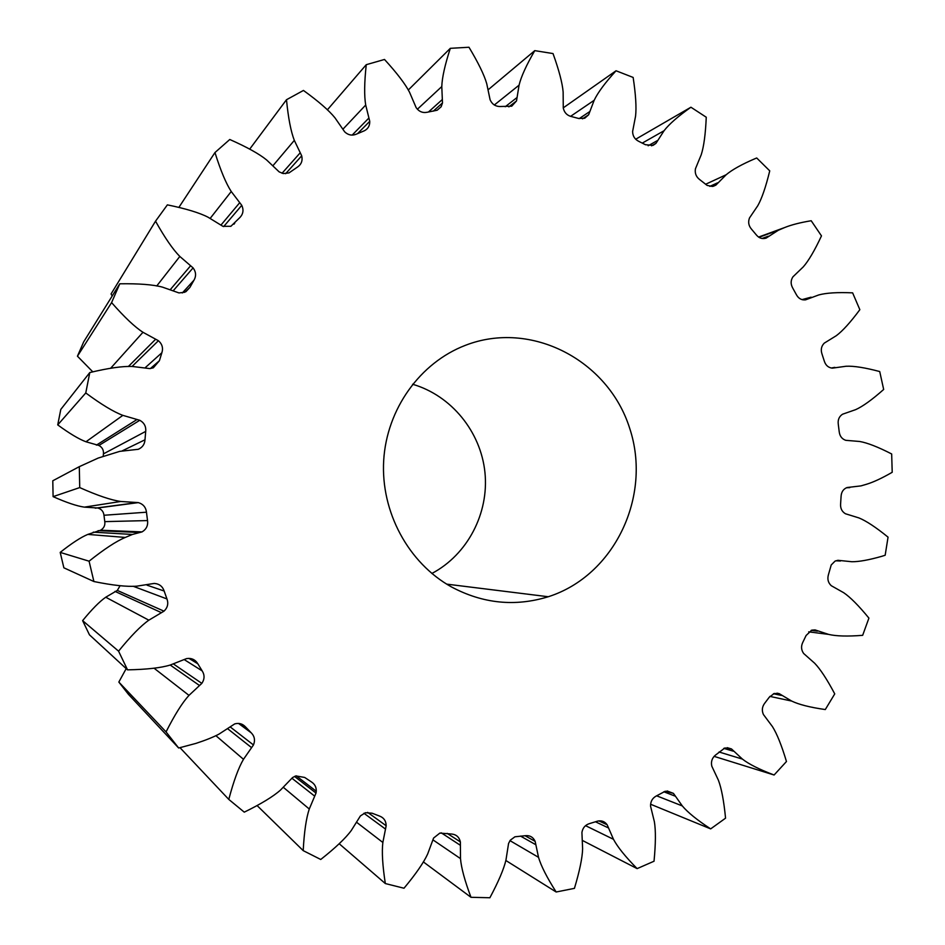 <?xml version="1.0" encoding="UTF-8"?>
<svg xmlns="http://www.w3.org/2000/svg" width="945" height="945" viewBox="0 0 945 945"><rect width="100%" height="100%" fill="white"/><g stroke="black" fill="none" stroke-linecap="round" stroke-linejoin="round"><path stroke-width="1.42" d="M294.509 776.412L316.008 793.068L309.275 809.014C306.215 818.11 304.184 831.978 303.203 850.63L320.745 859.477C335.463 847.842 345.646 838.191 351.28 830.501L360.411 815.913L365.408 812.724L372.094 813.208L379.453 816.031C383.8 817.661 386.044 820.898 386.162 825.741L382.855 842.467C381.721 851.835 382.548 865.537 385.324 883.551L403.999 888.229C415.871 873.96 423.762 862.537 427.672 853.973L433.59 838.05L439.85 833.088L451.993 834.057C456.518 834.683 459.305 837.305 460.38 841.912L460.498 858.615C461.255 867.817 464.751 880.716 470.988 897.301L489.888 897.75C498.511 881.591 503.886 868.998 505.977 859.962L508.564 843.472L510.288 840.199L514.919 836.797L525.526 835.675C530.015 835.309 533.216 837.211 535.154 841.381L538.52 857.328C541.048 865.963 546.931 877.515 556.156 891.997L574.43 888.359C579.616 871.089 582.344 857.918 582.616 848.834L581.919 832.498C582.687 827.985 585.132 825.044 589.255 823.674L597.618 821.122C601.575 820.26 604.753 821.489 607.162 824.784L613.482 839.314C617.581 847.027 625.472 856.796 637.119 868.62L654.034 861.226C655.724 843.625 655.842 830.442 654.365 821.689L650.562 806.203C650.455 801.573 652.333 798.182 656.22 796.033L665.304 791.225L673.442 793.375L682.314 805.931C687.736 812.428 697.197 820.083 710.664 828.883L725.559 818.169C723.87 800.97 721.484 788.319 718.413 780.239L711.809 766.194C710.817 761.764 711.998 758.103 715.341 755.209L724.886 747.967L731.477 748.936L742.404 759.083C748.877 764.162 759.449 769.466 774.097 775.006L786.464 761.516C781.609 745.357 776.944 733.722 772.443 726.599L763.418 714.514C761.635 710.463 762.083 706.683 764.765 703.163L769.289 697.186L774.25 693.476L779.2 693.642L791.674 701.06C798.891 704.557 810.089 707.38 825.292 709.553L834.742 693.89C827.04 679.361 820.343 669.143 814.661 663.236L803.663 653.503C801.171 649.983 800.899 646.226 802.848 642.246L806.109 635.477L811.767 630.161L815.039 629.902L828.517 634.378C836.16 636.198 847.535 636.517 862.667 635.323L868.916 618.113C858.757 605.71 850.37 597.264 843.755 592.751L831.269 585.699C828.186 582.817 827.229 579.226 828.363 574.938L831.222 564.968L835.049 561.117L837.908 560.302L851.835 561.732C858.993 561.791 869.022 559.972 881.933 556.274L885.17 555.247L888.052 537.15C875.885 527.275 866.163 520.86 858.887 517.907L845.432 513.749C841.9 511.599 840.282 508.315 840.601 503.874L841.085 496.361C841.357 491.955 843.353 489.002 847.086 487.526L860.966 485.884L866.364 484.312C873.31 482.233 881.921 478.217 892.21 472.287L891.667 453.966C877.976 446.95 867.309 442.792 859.666 441.48L845.763 440.323C841.924 439 839.739 436.117 839.207 431.711L838.274 424.234C837.707 419.816 839.125 416.485 842.527 414.229L855.709 409.622C862.797 406.421 872.117 399.7 883.669 389.458L879.724 371.55C865.041 367.64 853.843 365.869 846.118 366.247L832.321 368.148C828.316 367.676 825.646 365.325 824.288 361.084L821.973 353.926C820.591 349.697 821.347 346.106 824.253 343.141L836.278 335.711C842.609 331.01 850.465 322.328 859.844 309.688L852.626 292.855C837.506 292.194 826.202 292.891 818.713 294.958L805.553 299.849C801.549 300.262 798.478 298.525 796.351 294.627L792.725 288.048C790.563 284.173 790.622 280.441 792.902 276.861L803.285 266.868C808.589 260.82 814.661 250.496 821.477 235.884L811.2 220.74C800.167 222.583 791.343 224.839 784.704 227.532L778.302 230.273L766.171 238.081C762.355 239.286 759.059 238.211 756.284 234.856L751.464 229.115C748.594 225.725 747.944 222.016 749.491 217.952L757.772 205.726C761.835 198.544 765.828 186.921 769.738 170.856L756.721 157.992L755.386 158.524C741.872 164.3 732.139 169.71 726.173 174.742L715.885 185.114L712.376 186.46L707.12 185.397L699.548 179.479C696.075 176.739 694.705 173.171 695.437 168.789L701.225 154.744C703.836 146.688 705.513 134.178 706.258 117.227L690.925 107.222C678.061 116.318 669.107 124.149 664.075 130.717L655.96 143.356L653.078 145.353L645.435 144.715L638.749 141.337C634.792 139.352 632.737 136.092 632.607 131.532L635.56 116.2C636.552 107.541 635.749 94.63 633.15 77.443L616.045 70.769C605.119 82.747 597.831 92.586 594.169 100.3L588.652 114.758L584.695 118.243L578.541 118.444L571.276 116.518C566.976 115.42 564.307 112.585 563.267 108.049L563.137 92.008C562.393 83.101 559.027 70.296 553.026 53.57L534.775 50.64C526.377 65.11 521.144 76.628 519.065 85.168L516.525 100.914L511.729 106.183L499.716 106.525C495.239 106.36 492.038 104.115 490.101 99.78L486.734 83.692C484.218 74.915 478.3 62.772 468.98 47.25L450.316 48.325C444.953 64.768 442.106 77.514 441.787 86.562L442.484 102.946L441.138 106.785L437.169 110.234L427.01 112.29C422.569 113.117 418.942 111.557 416.143 107.635L409.528 92.22C405.251 83.951 396.912 73.037 384.509 59.464L366.258 64.685C364.333 82.428 364.144 95.87 365.703 105.037L369.743 121.326C369.873 125.732 368.054 128.898 364.274 130.812L355.981 134.308C351.859 135.867 348.091 135.052 344.689 131.851L334.979 117.841C329.049 110.494 318.536 101.363 303.451 90.448L286.489 99.733C288.272 117.995 290.895 131.544 294.32 140.38L301.703 155.819C302.79 160.555 301.431 164.276 297.616 166.97L288.993 172.9L283.287 173.573L279.165 171.884L266.655 159.988C259.273 153.94 246.976 147.113 229.777 139.494L214.964 152.547C220.575 170.454 226.009 183.436 231.241 191.516L241.755 205.325C243.822 209.825 243.255 213.83 240.065 217.35L230.899 226.28L222.902 226.327L208.077 217.22C199.525 212.802 185.964 208.68 167.383 204.864L155.535 221.177C164.867 237.809 172.959 249.563 179.822 256.449L193.087 267.884C196.064 271.912 196.359 276.023 193.949 280.228L189.91 287.398L184.795 292.265L178.959 292.926L162.446 287.126C153.09 284.61 138.868 283.5 119.779 283.795L111.593 302.613C124.303 317.083 134.769 326.982 142.967 332.286L158.417 340.708C162.186 344.039 163.343 348.055 161.867 352.745L159.41 360.718L153.303 367.829L149.83 368.597L132.394 366.483C122.673 366.058 108.474 368.077 89.787 372.554L85.771 392.955C101.328 404.46 113.695 411.925 122.85 415.363L139.777 420.289C144.183 422.746 146.156 426.455 145.707 431.392L144.987 439.791C144.679 444.28 142.447 447.446 138.301 449.288L119.731 451.367L98.221 458.053L79.309 466.665L79.723 487.585C97.394 495.475 111.061 500.106 120.747 501.476L138.324 502.61C143.156 504.063 145.861 507.252 146.463 512.202L147.526 520.577C148.176 525.514 146.357 529.294 142.045 531.905L132.406 534.457L125.307 537.433C116.282 541.19 104.21 549.116 89.078 561.188L93.909 581.529C112.809 585.38 127.126 586.928 136.848 586.16L154.224 583.431C159.232 583.797 162.54 586.325 164.158 591.015L166.946 598.941C168.623 603.619 167.631 607.694 163.981 611.167L148.837 620.18C140.84 625.814 130.741 636.139 118.562 651.164L127.54 669.851C146.735 669.485 160.969 667.879 170.254 665.02L186.59 658.594C191.528 657.862 195.272 659.598 197.824 663.792L202.171 670.879C204.77 675.049 204.652 679.207 201.828 683.377L188.988 695.378C182.385 702.572 174.742 714.739 166.048 731.902L178.652 748.003L195.91 743.408C205.75 740.195 213.464 737.076 219.063 734.076L234.738 723.894C239.002 722.748 242.605 723.764 245.546 726.929L251.228 732.824C254.595 736.285 255.339 740.325 253.461 744.955L243.479 759.307C238.553 767.671 233.663 781.031 228.784 799.411L244.271 812.157C261.269 803.817 273.353 796.446 280.523 790.044L292.584 777.546L295.856 775.904L304.692 777.451L311.389 781.893C315.346 784.492 316.882 788.213 316.008 793.068M292.029 778.314L314.331 795.867M155.535 221.177L111.073 293.942L112.195 295.998M119.779 283.795L83.692 341.854L77.443 356.194L92.74 371.798M89.787 372.554L60.799 409.409L57.728 424.896C69.576 433.566 79.002 439.189 85.983 441.776L98.918 445.461C102.273 447.316 103.785 450.127 103.43 453.883L103.218 456.175M79.309 466.665L52.79 480.781L53.097 496.633C66.54 502.598 76.958 506.095 84.341 507.134L97.772 507.985C101.446 509.083 103.513 511.505 103.974 515.261L104.777 521.628C105.285 525.373 103.879 528.243 100.595 530.228L87.814 534.409C80.916 537.268 71.714 543.257 60.196 552.4L63.87 567.815L93.909 581.529M120.098 585.699L117.322 590.436L105.734 597.228C99.615 601.481 91.913 609.289 82.617 620.629L89.456 634.827L127.54 669.851M126.193 668.623L118.834 682.066L128.461 694.362L178.652 748.003M431.865 573.473C467.598 554.609 489.108 513.194 484.95 472.476C480.816 431.759 451.391 395.53 412.587 384.249M451.521 586.963C408.334 562.996 380.646 511.812 383.694 460.428C386.753 409.02 420.1 362.703 465.353 345.35C531.019 319.717 608.249 360.187 629.677 428.274C652.215 495.983 614.604 575.67 548.254 596.744C515.155 606.903 482.907 603.642 451.521 586.963M257.17 805.636L303.203 850.63M180.011 747.696L228.784 799.411M227.899 728.914L251.216 747.353M367.64 812.357L386.162 825.741M230.438 727.095L253.461 744.955M363.931 813.279L385.099 828.777M238.506 723.421L251.228 732.824M241.802 724.189L245.546 726.929M339.196 843.731L385.324 883.551M118.834 682.066L166.048 731.902M170.206 665.032L199.123 685.255M447.186 833.372L460.38 841.912M173.596 664.075L201.828 683.377M441.232 832.817L459.967 845.043M184.511 659.775L202.171 670.879M188.929 658.37L197.824 663.792M423.313 861.875L470.988 897.301M82.617 620.629L118.562 651.164M114.983 591.381L160.922 612.431M525.042 835.723L535.154 841.381M117.322 590.436L163.981 611.167M520.518 836.089L535.366 844.476M133.127 586.243L166.946 598.941M147.101 585.203L164.158 591.015M505.835 860.482L556.156 891.997M60.196 552.4L89.078 561.188M98.103 530.665L138.785 532.484M598.87 820.886L607.162 824.784M100.595 530.228L142.045 531.905M595.515 821.796L607.954 827.702M104.777 521.628L147.526 520.577M103.974 515.261L146.463 512.202M582.829 840.66L637.119 868.62M97.772 507.985L138.324 502.61M95.244 508.186L135.029 502.882M53.097 496.633L79.723 487.585M667.064 790.941L673.442 793.375M663.815 791.78L674.765 795.997M122.212 450.859L144.987 439.791M103.43 453.883L145.707 431.392M650.597 804.242L710.664 828.883M98.918 445.461L139.777 420.289M96.402 445.13L136.493 419.84M57.728 424.896L85.771 392.955M727.13 747.66L731.477 748.936M723.775 748.357L733.249 751.169M150.373 368.562L159.41 360.718M145.435 367.499L161.867 352.745M714.101 756.354L774.097 775.006M132.04 366.483L158.417 340.708M128.331 366.542L155.323 339.562M77.443 356.194L111.593 302.613M776.944 693.169L779.2 693.642M773.447 693.748L781.338 695.414M185.929 291.698L189.91 287.398M182.29 292.962L193.949 280.228M173.561 290.375L193.087 267.884M170.549 289.324L190.323 266.112M811.176 630.362L817.437 631.154M233.97 224.178L234.679 223.363M223.658 226.599L241.755 205.325M221.142 224.875L239.439 203.021M178.936 207.309L214.964 152.547M835.77 560.798L840.471 560.999M285.626 173.703L301.703 155.819M282.047 173.266L299.919 153.125M249.728 149.097L286.489 99.733M846.436 487.774L849.768 487.632M357.6 133.588L369.743 121.326M352.154 135.1L368.55 118.385M327.36 109.856L366.258 64.685M433.294 111.144L442.484 102.946M428.439 112.018L441.917 99.886M831.269 368.018L834.837 367.369M408.264 90.047L450.316 48.325M508.847 106.879L516.525 100.914M505.232 106.738L516.572 97.878M802.99 299.849L807.88 298.537M488.447 89.527L534.775 50.64M582.51 118.834L588.652 114.758M579.179 118.621L589.29 111.876M762.036 238.483L768.344 236.203M563.291 107.836L616.045 70.769M765.733 238.234L766.324 238.022M651.53 145.825L655.96 143.356M648.128 145.778L657.129 140.734M709.813 186.378L717.527 182.846M635.678 139.234L690.925 107.222M713.333 186.271L715.885 185.114M283.535 787.468L309.275 809.014M215.873 735.659L243.479 759.307M296.175 775.81L316.28 791.272M356.974 822.563L382.855 842.467M154.035 668.186L188.988 695.378M433.164 840.022L460.498 858.615M105.734 597.228L148.837 620.18M509.969 840.637L538.52 857.328M87.814 534.409L125.307 537.433M585.534 825.658L613.482 839.314M84.341 507.134L120.747 501.476M656.645 795.808L682.314 805.931M85.983 441.776L122.85 415.363M719.027 751.996L742.404 759.083M110.707 368.196L142.967 332.286M769.88 696.394L791.674 701.06M156.728 285.992L179.822 256.449M808.696 631.851L828.517 634.378M210.274 218.271L231.241 191.516M273.211 165.399L294.32 140.38M343.2 128.91L365.703 105.037M417.383 109.242L441.787 86.562M494.329 104.989L519.065 85.168M758.953 237.325L778.302 230.273M570.556 116.353L594.169 100.3M705.561 184.287L726.173 174.742M642.281 143.097L664.075 130.717M132.406 534.457L93.224 532.153M811.105 297.167L802.01 299.624M784.704 227.532L758.575 237.077M548.254 596.744L446.666 584.128"/></g></svg>
